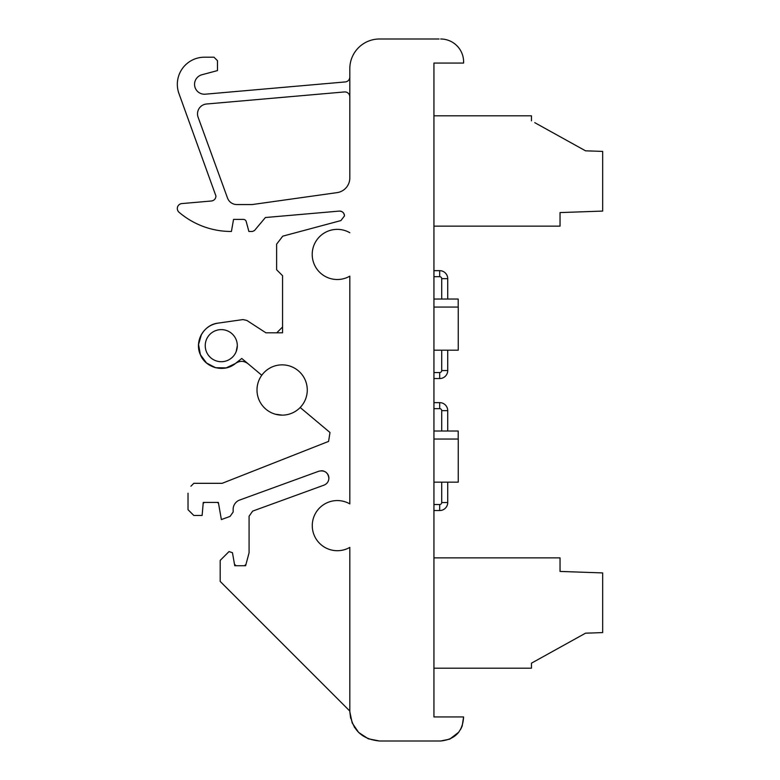 <?xml version="1.0" encoding="UTF-8"?>
<svg xmlns="http://www.w3.org/2000/svg" width="780" height="780" viewBox="0 0 780 780"><rect width="100%" height="100%" fill="white"/><g stroke="black" fill="none" stroke-linecap="round" stroke-linejoin="round"><path stroke-width="1.17" d="M447.72 278.684L441.704 278.684L441.704 299.042L447.72 299.042L447.72 278.684A8.024 8.024 0 0 0 439.696 270.66L433.933 270.66M441.704 278.684A2.009 2.009 0 0 0 439.696 276.676L433.933 276.676M433.933 378.563L439.696 378.563A8.024 8.024 0 0 0 447.72 370.549L447.72 350.191M433.933 372.548L439.696 372.548A2.009 2.009 0 0 0 441.704 370.549L441.704 350.191M439.696 372.548L439.696 378.563A8.024 8.024 0 0 0 447.72 370.549L441.704 370.549M447.72 410.66L441.704 410.66L441.704 431.018L447.72 431.018L447.72 410.66A8.024 8.024 0 0 0 439.696 402.636L433.933 402.636M441.704 410.66A2.009 2.009 0 0 0 439.696 408.652L433.933 408.652M433.933 510.539L439.696 510.539A8.024 8.024 0 0 0 447.72 502.525L447.72 482.167M433.933 504.524L439.696 504.524A2.009 2.009 0 0 0 441.704 502.525L441.704 482.167M227.526 198.071L227.516 198.042A9.896 9.896 0 0 0 236.818 204.555L252.223 204.555L337.038 192.631A14.84 14.84 0 0 0 349.82 177.976L349.82 77.005A4.943 4.943 0 0 0 349.82 77.025A4.943 4.943 0 0 1 345.306 81.929L205.316 94.185A9.896 9.896 0 0 1 194.551 84.318A9.896 9.896 0 0 1 201.893 74.763L217.474 70.59L217.474 60.684L213.993 57.203L204.448 57.203A27.115 27.115 0 0 0 178.971 93.6L215.953 196.063C215.719 198.871 214.207 200.518 211.439 200.996L181.857 203.58A4.943 4.943 0 0 0 179.069 212.277A80.155 80.155 0 0 0 231.416 231.475L233.542 219.394L243.389 219.394M217.132 230.246A80.155 80.155 0 0 0 231.114 231.475M439.072 39L379.509 39A29.689 29.689 0 0 0 349.82 68.182L349.82 96.866A4.943 4.943 0 0 0 344.438 91.942L206.544 104.003A9.896 9.896 0 0 0 198.11 117.244L227.516 198.042M282.965 415.126A25.136 25.136 0 0 0 307.271 390A25.136 25.136 0 0 0 281.297 364.874A25.136 25.136 0 0 0 257 390A25.136 25.136 0 0 0 282.965 415.126M206.359 339.758A16.049 16.049 0 0 0 227.185 360.584A16.049 16.049 0 0 0 221.276 329.618A16.049 16.049 0 0 0 206.359 339.758M227.185 360.584A16.049 16.049 0 0 0 236.194 351.575L237.315 345.667A16.049 16.049 0 0 0 236.194 339.758M349.82 232.723A25.067 25.067 0 0 0 312.215 254.436A25.067 25.067 0 0 0 349.82 276.149L349.82 503.89A25.067 25.067 0 0 0 312.273 525.632A25.067 25.067 0 0 0 349.82 547.385L349.82 711.721C351.76 729.534 361.657 739.294 379.509 741L440.671 741C455.13 739.479 462.774 731.455 463.593 716.927L433.933 716.927L433.933 63.073L463.593 63.073A22.951 22.951 0 0 0 440.671 39A22.951 22.951 0 0 1 463.593 63.073M458.201 439.043L458.201 431.018L433.933 431.018M433.933 482.167L458.25 482.167L458.25 439.043L433.933 439.043M433.933 668.197L531.463 668.197L531.463 663.175L534.749 661.352M531.463 663.175L585.536 633.184L602.667 632.59L602.667 572.92L560.04 571.428L560.04 557.875L433.933 557.875M433.933 226.132L560.04 226.132L560.04 212.579L602.667 211.088L602.667 151.418L585.536 150.823L534.749 122.655M531.463 120.832L531.463 115.82L433.933 115.82M349.82 550.709L349.82 562.955A12.538 12.538 0 0 0 349.82 562.907L349.82 547.385M282.555 327.005L276.754 332.806L272.659 332.806L282.555 332.806L282.555 275.701L276.617 269.763L276.617 249.191L276.617 269.763L282.555 275.701M241.751 358.469L235.433 363.49C239.645 360.584 243.809 360.643 247.942 363.656L241.751 358.469M300.183 407.491L329.989 432.5L328.585 441.402L222.163 483.317L193.82 483.317L190.924 486.213M255.187 229.7L265.405 217.522L339.222 211.097L265.405 217.522L254.475 230.548L252.486 231.475L248.878 231.475L246.236 221.598A2.964 2.964 0 0 0 243.37 219.394L233.542 219.394L231.416 231.475M339.222 211.097C342.371 211.175 344.126 212.774 344.477 215.914L340.889 220.584L282.75 236.165L276.617 244.159L276.617 249.191M201.416 334.552L201.338 334.678C205.101 328.214 210.668 324.373 218.049 323.135L242.96 319.576L246.851 320.434L265.902 332.806L248.489 321.497M323.798 471.12A7.42 7.42 0 0 0 321.731 470.749L318.981 471.169A7.42 7.42 0 0 0 318.932 471.188L239.655 500.038A9.896 9.896 0 0 0 233.152 509.34L233.152 512.011L230.08 516.399L221.374 519.568L218.351 502.417L203.258 502.417L202.118 515.473L193.82 515.473L188.019 509.681L188.019 493.214M250.868 513.659L249.083 516.224L252.661 511.105L324.012 485.14L255.586 510.042M249.083 516.224L249.083 552.786L245.602 565.744L234.751 565.744L232.44 552.669L229.008 551.587L220.184 560.401L220.184 581.432L349.82 711.058M462.179 726.053L463.593 716.927L462.179 726.053L460.639 729.368L462.179 726.053M457.285 733.873L458.738 732.206L449.709 739.148L457.285 733.873M440.671 741L449.709 739.148L440.671 741M368.238 738.777L379.509 741L368.238 738.777L358.654 732.449L368.238 738.777M349.82 711.721L352.19 722.953L358.654 732.449L352.19 722.953L349.82 711.721L350.639 718.243M247.942 363.656L261.768 375.258M201.338 334.678C198.822 339.349 197.993 344.302 198.841 349.537C200.86 358.858 206.437 364.913 215.563 367.702L226.171 367.897L235.433 363.49C224.455 372.879 205.598 368.131 200.372 354.666C194.181 341.62 203.687 324.665 218.049 323.135M318.932 471.188C324.646 470.096 327.971 472.427 328.897 478.159C328.721 481.514 327.093 483.834 324.012 485.14M272.659 332.806L265.902 332.806L272.659 332.806M232.44 552.669L230.724 552.123M231.611 514.205L233.152 512.011L233.152 509.34M326.557 429.624L329.989 432.5L328.585 441.402L222.163 483.317L197.915 483.317M203.171 503.451L204.311 502.417M218.507 503.344L217.405 502.417M234.497 564.359L236.155 565.744M245.934 564.525L244.335 565.744M354.139 726.736L354.764 727.73M249.083 519.343L249.083 552.786L246.188 563.56M328.897 478.159A7.42 7.42 0 0 0 327.298 473.567M275.418 414.219L282.136 415.135M215.563 367.702L206.515 362.993L200.372 354.666L198.549 344.477L201.425 334.532M337.038 192.631L252.223 204.555L236.798 204.555M344.477 215.914A4.836 4.836 0 0 0 339.641 211.078M458.201 307.067L458.201 299.042L433.933 299.042M433.933 350.191L458.25 350.191L458.25 307.067L433.933 307.067M439.696 270.66L439.696 276.676M439.696 402.636L439.696 408.652M439.696 510.539L439.696 504.524M447.72 502.525L441.704 502.525"/></g></svg>
